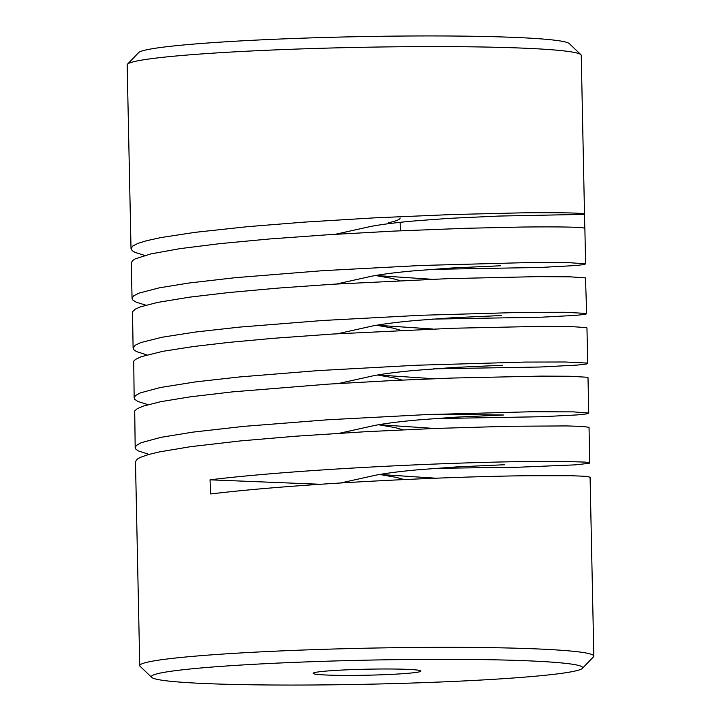 <?xml version="1.0" encoding="UTF-8"?>
<svg xmlns="http://www.w3.org/2000/svg" width="721" height="721" viewBox="0 0 721 721"><rect width="100%" height="100%" fill="white"/><g stroke="black" fill="none" stroke-linecap="round" stroke-linejoin="round"><path stroke-width="1.08" d="M582.397 668.358L593.5 656.822A227.097 12.681 178.8 0 0 593.834 656.11A227.097 12.681 178.8 0 0 531.026 648.684A227.097 12.681 178.8 0 0 282.226 650.865A227.097 12.681 178.8 0 0 139.748 665.618A227.097 12.681 178.8 0 0 140.117 666.321L151.689 677.38A215.741 12.041 -1.2 0 1 281.127 662.941A215.741 12.041 -1.2 0 1 523.049 660.625A215.741 12.041 -1.2 0 1 582.397 668.358A215.741 12.041 -1.2 0 1 441.739 681.94A215.741 12.041 -1.2 0 1 211.001 683.778A215.741 12.041 -1.2 0 1 151.689 677.38M593.834 656.11L590.084 477.14L585.335 476.284L570.978 475.716L527.402 475.734C447.254 476.554 296.899 483.476 210.694 493.966L210.036 479.825C296.178 469.317 446.849 462.368 527.105 461.548L562.11 461.413L584.92 462.089L589.021 462.576L589.742 462.855L589.336 463.261L575.655 464.847L518.823 467.208L435.601 468.335M589.787 462.954L589.03 427.337L582.433 426.417L566.427 425.922L509.008 426.273L435.493 428.445L365.971 431.69L296.097 436.178L240.481 440.91L190.623 446.669L159.287 451.932L148.265 454.609L140.577 457.285L137.36 459.052L135.476 461.656L139.748 665.618M588.751 413.214L588.003 377.66L587.047 377.245L569.734 376.254L541.192 376.11L453.022 378.029L394.216 380.454L328.316 384.131L232.441 391.873L190.272 396.829L160.891 401.651L143.236 406.112L137.134 408.771L134.719 410.961L135.178 447.597L136.449 445.353L141.19 442.703L160.882 437.35L193.075 432.104L243.725 426.381L327.469 419.793L425.66 414.638L531.909 411.736L573.438 411.88L588.597 413.043L586.822 413.872L577.386 414.899L542.327 416.711L434.565 418.595M149.004 454.401L138.261 450.877L135.936 449.219L135.178 447.597M587.705 363.474L586.957 327.902L586.461 327.613L570.897 326.568L540.795 326.361L452.95 328.253L332.994 334.03L273.764 338.275L228.404 342.439L193.084 346.576L162.622 351.361L141.208 356.715L135.557 359.373L133.736 361.122L134.142 397.857L135.521 395.514L140.397 392.864L160.332 387.51L195.95 381.842L239.561 376.948L318.159 370.594L416.522 365.241L525.023 362.068L565.3 361.996L586.705 363.051L587.705 363.474L586.227 364.042L577.458 365.069L540.642 366.998L433.519 368.855M147.958 404.661L137.855 401.453L134.809 399.389L134.142 397.857M586.669 313.734L585.488 277.9L570.239 276.837L537.505 276.639L448.543 278.63L333.003 284.227L278.09 288.103L228.215 292.609L189.578 297.16L157.593 302.414L140.451 306.876L135.386 309.093L132.52 311.715L133.097 348.117L135.188 345.242L140.775 342.583L162.054 337.23L195.634 332.011L239.417 327.118L322.801 320.485L421.064 315.266L523.978 312.328L564.714 312.265L586.128 313.419L586.642 313.806L585.064 314.329L576.106 315.356L541.813 317.177L432.483 319.115M146.913 354.921L136.62 351.623L134.079 349.973L133.097 348.117M584.803 228.566C585.506 227.142 564.642 226.628 522.193 227.034L465.469 228.305L394.216 231.08L328.316 234.722L269.266 238.993L220.41 243.581L180.115 248.619L150.878 253.909L135.359 258.812L132.583 260.578L131.312 262.75L132.051 298.377L133.682 295.844L138.811 293.186L159.242 287.841L188.911 283.029L235.28 277.684L322.801 270.672L421.037 265.481L530.863 262.498L567.959 262.606L585.407 263.796L584.425 264.508L576.142 265.526L540.146 267.464L431.437 269.384M145.876 305.181L136.251 302.207L132.943 300.143L132.051 298.377M144.831 255.441L135.016 252.377L132.258 250.728L131.015 248.637L127.166 64.89A227.097 12.681 -1.2 0 1 127.5 64.178A227.097 12.681 -1.2 0 1 275.566 49.884A227.097 12.681 -1.2 0 1 518.444 47.956A227.097 12.681 -1.2 0 1 580.883 54.679A227.097 12.681 -1.2 0 1 581.252 55.382L584.794 228.314M131.015 248.637L132.763 246.005L138.026 243.347L146.724 240.67L161.008 237.56L195.012 232.342L247.276 226.7L304.271 222.122L374.605 217.85L451.986 214.543L521.896 212.848C564.219 212.452 585.091 212.956 584.515 214.371L499.265 216.048M499.347 216.039L449.742 218.319L417.666 220.671C397.902 222.338 382.175 224.285 370.477 226.502L335.49 234.271M400.092 217.985C400.236 219.4 396.361 220.996 388.457 222.753M400.353 230.801L400.182 222.338M500.392 265.779L451.346 268.023L414.178 270.808C396.37 272.394 382.148 274.205 371.522 276.242L336.536 284.011M399.939 280.604L391.665 278.306L375.371 275.521M501.428 315.519L452.382 317.763L417.558 320.34C398.74 321.972 383.734 323.846 372.559 325.973L337.581 333.751M400.984 330.344L392.837 328.073L376.416 325.261M502.474 365.259L453.428 367.503L415.116 370.387C397.803 371.955 383.96 373.73 373.604 375.713L338.618 383.482M402.021 380.084L394.549 377.948L377.462 375.001M434.475 414.287L503.519 414.999L455.978 417.144L420.83 419.712C401.498 421.361 386.105 423.281 374.65 425.453L339.663 433.222M403.066 429.824L395.171 427.598L378.498 424.741M404.102 479.564L396.334 477.365L379.543 474.472M504.556 464.739L457.015 466.884L418.351 469.759C400.534 471.354 386.312 473.165 375.686 475.193L340.7 482.962M406.031 669.304A53.931 3.01 178.8 0 0 348.351 669.764A53.931 3.01 178.8 0 0 313.184 673.162A53.931 3.01 178.8 0 0 328.019 675.09A53.931 3.01 178.8 0 0 388.502 674.514A53.931 3.01 178.8 0 0 420.866 670.9A53.931 3.01 178.8 0 0 406.031 669.304M580.883 54.679L569.311 43.62A215.741 12.041 178.8 0 0 509.999 37.222A215.741 12.041 178.8 0 0 279.261 39.06A215.741 12.041 178.8 0 0 138.603 52.642L127.5 64.178M320.403 484.269L210.036 479.825M584.875 228.44L585.623 263.994M379.706 474.445L435.808 478.212M434.772 428.472L378.669 424.705M433.727 378.732L377.624 374.965M432.69 328.992L376.587 325.234M431.645 279.261L375.542 275.494"/></g></svg>
